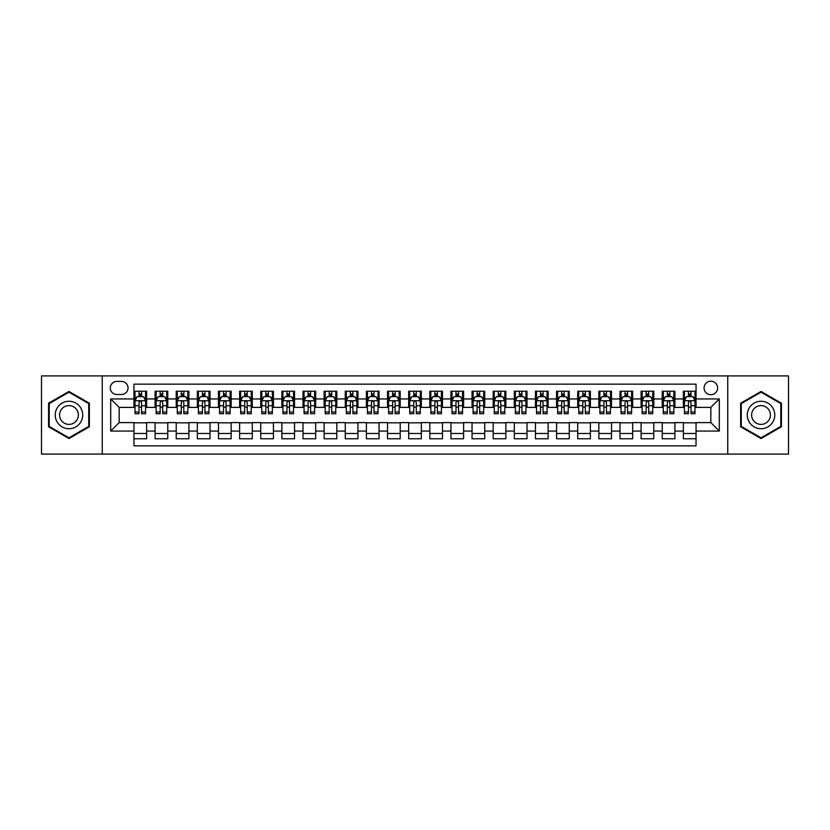 <?xml version="1.0" encoding="UTF-8"?>
<svg xmlns="http://www.w3.org/2000/svg" width="830" height="830" viewBox="0 0 830 830"><rect width="100%" height="100%" fill="white"/><g stroke="black" fill="none" stroke-linecap="round" stroke-linejoin="round"><path stroke-width="1.25" d="M710.843 381.188A6.764 6.764 0 0 0 704.079 387.952A6.764 6.764 0 0 0 710.843 394.717A6.764 6.764 0 0 0 717.608 387.952A6.764 6.764 0 0 0 710.843 381.188M727.744 454.093L788.5 454.093L788.5 375.907L727.744 375.907L727.744 454.093L102.256 454.093L102.256 375.907L41.5 375.907L41.5 454.093L102.256 454.093M696.048 391.231L683.37 391.231L683.37 398.94L674.915 398.94L674.915 407.395L683.37 407.395L683.37 398.94M674.915 398.94L674.915 391.231L662.236 391.231L662.236 398.94L653.791 398.94L653.791 407.395L662.236 407.395L662.236 398.94M653.791 398.94L653.791 391.231L641.102 391.231L641.102 398.94L632.657 398.94L632.657 407.395L641.102 407.395L641.102 398.94M632.657 398.94L632.657 391.231L619.979 391.231L619.979 398.94L611.523 398.94L611.523 407.395L619.979 407.395L619.979 398.94M611.523 398.94L611.523 391.231L598.845 391.231L598.845 398.94L590.389 398.94L590.389 407.395L598.845 407.395L598.845 398.94M590.389 398.94L590.389 391.231L577.711 391.231L577.711 398.94L569.255 398.94L569.255 407.395L577.711 407.395L577.711 398.94M569.255 398.94L569.255 391.231L556.577 391.231L556.577 398.94L548.132 398.94L548.132 407.395L556.577 407.395L556.577 398.94M548.132 398.94L548.132 391.231L535.454 391.231L535.454 398.94L526.998 398.94L526.998 407.395L535.454 407.395L535.454 398.94M526.998 398.94L526.998 391.231L514.32 391.231L514.32 398.94L505.864 398.94L505.864 407.395L514.32 407.395L514.32 398.94M505.864 398.94L505.864 391.231L493.186 391.231L493.186 398.94L484.73 398.94L484.73 407.395L493.186 407.395L493.186 398.94M484.73 398.94L484.73 391.231L472.052 391.231L472.052 398.94L463.607 398.94L463.607 407.395L472.052 407.395L472.052 398.94M463.607 398.94L463.607 391.231L450.929 391.231L450.929 398.94L442.473 398.94L442.473 407.395L450.929 407.395L450.929 398.94M442.473 398.94L442.473 391.231L429.795 391.231L429.795 398.94L421.339 398.94L421.339 407.395L429.795 407.395L429.795 398.94M421.339 398.94L421.339 391.231L408.661 391.231L408.661 398.94L400.205 398.94L400.205 407.395L408.661 407.395L408.661 398.94M400.205 398.94L400.205 391.231L387.527 391.231L387.527 398.94L379.071 398.94L379.071 407.395L387.527 407.395L387.527 398.94M379.071 398.94L379.071 391.231L366.393 391.231L366.393 398.94L357.948 398.94L357.948 407.395L366.393 407.395L366.393 398.94M357.948 398.94L357.948 391.231L345.27 391.231L345.27 398.94L336.814 398.94L336.814 407.395L345.27 407.395L345.27 398.94M336.814 398.94L336.814 391.231L324.136 391.231L324.136 398.94L315.68 398.94L315.68 407.395L324.136 407.395L324.136 398.94M315.68 398.94L315.68 391.231L303.002 391.231L303.002 398.94L294.546 398.94L294.546 407.395L303.002 407.395L303.002 398.94M294.546 398.94L294.546 391.231L281.868 391.231L281.868 398.94L273.423 398.94L273.423 407.395L281.868 407.395L281.868 398.94M273.423 398.94L273.423 391.231L260.745 391.231L260.745 398.94L252.289 398.94L252.289 407.395L260.745 407.395L260.745 398.94M252.289 398.94L252.289 391.231L239.611 391.231L239.611 398.94L231.155 398.94L231.155 407.395L239.611 407.395L239.611 398.94M231.155 398.94L231.155 391.231L218.477 391.231L218.477 398.94L210.021 398.94L210.021 407.395L218.477 407.395L218.477 398.94M210.021 398.94L210.021 391.231L197.343 391.231L197.343 398.94L188.898 398.94L188.898 407.395L197.343 407.395L197.343 398.94M188.898 398.94L188.898 391.231L176.209 391.231L176.209 398.94L167.764 398.94L167.764 407.395L176.209 407.395L176.209 398.94M167.764 398.94L167.764 391.231L155.085 391.231L155.085 407.395L146.63 407.395L146.63 391.231L133.952 391.231M133.952 438.769L146.63 438.769L146.63 422.605L155.085 422.605L155.085 438.769L167.764 438.769L167.764 422.605L176.209 422.605L176.209 431.061L167.764 431.061M176.209 431.061L176.209 438.769L188.898 438.769L188.898 422.605L197.343 422.605L197.343 431.061L188.898 431.061M197.343 431.061L197.343 438.769L210.021 438.769L210.021 422.605L218.477 422.605L218.477 431.061L210.021 431.061M218.477 431.061L218.477 438.769L231.155 438.769L231.155 422.605L239.611 422.605L239.611 431.061L231.155 431.061M239.611 431.061L239.611 438.769L252.289 438.769L252.289 422.605L260.745 422.605L260.745 431.061L252.289 431.061M260.745 431.061L260.745 438.769L273.423 438.769L273.423 422.605L281.868 422.605L281.868 431.061L273.423 431.061M281.868 431.061L281.868 438.769L294.546 438.769L294.546 422.605L303.002 422.605L303.002 431.061L294.546 431.061M303.002 431.061L303.002 438.769L315.68 438.769L315.68 422.605L324.136 422.605L324.136 431.061L315.68 431.061M324.136 431.061L324.136 438.769L336.814 438.769L336.814 422.605L345.27 422.605L345.27 431.061L336.814 431.061M345.27 431.061L345.27 438.769L357.948 438.769L357.948 422.605L366.393 422.605L366.393 431.061L357.948 431.061M366.393 431.061L366.393 438.769L379.071 438.769L379.071 422.605L387.527 422.605L387.527 431.061L379.071 431.061M387.527 431.061L387.527 438.769L400.205 438.769L400.205 422.605L408.661 422.605L408.661 431.061L400.205 431.061M408.661 431.061L408.661 438.769L421.339 438.769L421.339 422.605L429.795 422.605L429.795 431.061L421.339 431.061M429.795 431.061L429.795 438.769L442.473 438.769L442.473 422.605L450.929 422.605L450.929 431.061L442.473 431.061M450.929 431.061L450.929 438.769L463.607 438.769L463.607 422.605L472.052 422.605L472.052 431.061L463.607 431.061M472.052 431.061L472.052 438.769L484.73 438.769L484.73 422.605L493.186 422.605L493.186 431.061L484.73 431.061M493.186 431.061L493.186 438.769L505.864 438.769L505.864 422.605L514.32 422.605L514.32 431.061L505.864 431.061M514.32 431.061L514.32 438.769L526.998 438.769L526.998 422.605L535.454 422.605L535.454 431.061L526.998 431.061M535.454 431.061L535.454 438.769L548.132 438.769L548.132 422.605L556.577 422.605L556.577 431.061L548.132 431.061M556.577 431.061L556.577 438.769L569.255 438.769L569.255 422.605L577.711 422.605L577.711 431.061L569.255 431.061M577.711 431.061L577.711 438.769L590.389 438.769L590.389 422.605L598.845 422.605L598.845 431.061L590.389 431.061M598.845 431.061L598.845 438.769L611.523 438.769L611.523 422.605L619.979 422.605L619.979 431.061L611.523 431.061M619.979 431.061L619.979 438.769L632.657 438.769L632.657 422.605L641.102 422.605L641.102 431.061L632.657 431.061M641.102 431.061L641.102 438.769L653.791 438.769L653.791 422.605L662.236 422.605L662.236 431.061L653.791 431.061M662.236 431.061L662.236 438.769L674.915 438.769L674.915 422.605L683.37 422.605L683.37 431.061L674.915 431.061M116.833 394.499L121.481 394.499A6.547 6.547 0 0 0 128.038 387.952A6.547 6.547 0 0 0 121.481 381.406L116.833 381.406A6.547 6.547 0 0 0 110.286 387.952A6.547 6.547 0 0 0 116.833 394.499M727.744 375.907L102.256 375.907M696.048 398.94L696.048 384.145L133.952 384.145L133.952 407.395L119.157 407.395L119.157 422.605L133.952 422.605L133.952 445.855L696.048 445.855L696.048 422.605L710.843 422.605L710.843 407.395L696.048 407.395L696.048 398.94L719.299 398.94L719.299 431.061L696.048 431.061M133.952 431.061L110.701 431.061L110.701 398.94L133.952 398.94M683.37 431.061L683.37 438.769L696.048 438.769M133.952 396.512L135.01 396.512M139.025 396.512L141.556 396.512M145.572 396.512L146.63 396.512M133.952 407.177L135.01 407.177M139.025 407.177L141.556 407.177M145.572 407.177L146.63 407.177M133.952 422.823L146.63 422.823M133.952 433.488L146.63 433.488M155.085 407.177L156.144 407.177M160.149 407.177L162.69 407.177M166.706 407.177L167.764 407.177M155.085 396.512L156.144 396.512M160.149 396.512L162.69 396.512M166.706 396.512L167.764 396.512M155.085 422.823L167.764 422.823M155.085 433.488L167.764 433.488M176.209 422.823L188.898 422.823M176.209 433.488L188.898 433.488M176.209 396.512L177.267 396.512M181.282 396.512L183.824 396.512M187.839 396.512L188.898 396.512M176.209 407.177L177.267 407.177M181.282 407.177L183.824 407.177M187.839 407.177L188.898 407.177M197.343 422.823L210.021 422.823M197.343 433.488L210.021 433.488M197.343 396.512L198.401 396.512M202.416 396.512L204.948 396.512M208.963 396.512L210.021 396.512M197.343 407.177L198.401 407.177M202.416 407.177L204.948 407.177M208.963 407.177L210.021 407.177M218.477 422.823L231.155 422.823M218.477 433.488L231.155 433.488M218.477 396.512L219.535 396.512M223.55 396.512L226.082 396.512M230.097 396.512L231.155 396.512M218.477 407.177L219.535 407.177M223.55 407.177L226.082 407.177M230.097 407.177L231.155 407.177M239.611 422.823L252.289 422.823M239.611 433.488L252.289 433.488M239.611 396.512L240.669 396.512M244.684 396.512L247.216 396.512M251.231 396.512L252.289 396.512M239.611 407.177L240.669 407.177M244.684 407.177L247.216 407.177M251.231 407.177L252.289 407.177M260.745 422.823L273.423 422.823M260.745 433.488L273.423 433.488M260.745 396.512L261.792 396.512M265.808 396.512L268.349 396.512M272.365 396.512L273.423 396.512M260.745 407.177L261.792 407.177M265.808 407.177L268.349 407.177M272.365 407.177L273.423 407.177M281.868 422.823L294.546 422.823M281.868 433.488L294.546 433.488M281.868 396.512L282.926 396.512M286.941 396.512L289.483 396.512M293.498 396.512L294.546 396.512M281.868 407.177L282.926 407.177M286.941 407.177L289.483 407.177M293.498 407.177L294.546 407.177M303.002 422.823L315.68 422.823M303.002 433.488L315.68 433.488M303.002 396.512L304.06 396.512M308.075 396.512L310.607 396.512M314.622 396.512L315.68 396.512M303.002 407.177L304.06 407.177M308.075 407.177L310.607 407.177M314.622 407.177L315.68 407.177M324.136 422.823L336.814 422.823M324.136 433.488L336.814 433.488M324.136 396.512L325.194 396.512M329.209 396.512L331.741 396.512M335.756 396.512L336.814 396.512M324.136 407.177L325.194 407.177M329.209 407.177L331.741 407.177M335.756 407.177L336.814 407.177M345.27 422.823L357.948 422.823M345.27 433.488L357.948 433.488M345.27 396.512L346.318 396.512M350.333 396.512L352.875 396.512M356.89 396.512L357.948 396.512M345.27 407.177L346.318 407.177M350.333 407.177L352.875 407.177M356.89 407.177L357.948 407.177M366.393 422.823L379.071 422.823M366.393 433.488L379.071 433.488M366.393 396.512L367.451 396.512M371.467 396.512L374.008 396.512M378.024 396.512L379.071 396.512M366.393 407.177L367.451 407.177M371.467 407.177L374.008 407.177M378.024 407.177L379.071 407.177M387.527 422.823L400.205 422.823M387.527 433.488L400.205 433.488M387.527 396.512L388.585 396.512M392.6 396.512L395.132 396.512M399.147 396.512L400.205 396.512M387.527 407.177L388.585 407.177M392.6 407.177L395.132 407.177M399.147 407.177L400.205 407.177M408.661 422.823L421.339 422.823M408.661 433.488L421.339 433.488M408.661 396.512L409.719 396.512M413.734 396.512L416.266 396.512M420.281 396.512L421.339 396.512M408.661 407.177L409.719 407.177M413.734 407.177L416.266 407.177M420.281 407.177L421.339 407.177M429.795 422.823L442.473 422.823M429.795 433.488L442.473 433.488M429.795 396.512L430.853 396.512M434.868 396.512L437.4 396.512M441.415 396.512L442.473 396.512M429.795 407.177L430.853 407.177M434.868 407.177L437.4 407.177M441.415 407.177L442.473 407.177M450.929 422.823L463.607 422.823M450.929 433.488L463.607 433.488M450.929 396.512L451.977 396.512M455.992 396.512L458.534 396.512M462.549 396.512L463.607 396.512M450.929 407.177L451.977 407.177M455.992 407.177L458.534 407.177M462.549 407.177L463.607 407.177M472.052 422.823L484.73 422.823M472.052 433.488L484.73 433.488M472.052 396.512L473.11 396.512M477.126 396.512L479.667 396.512M483.683 396.512L484.73 396.512M472.052 407.177L473.11 407.177M477.126 407.177L479.667 407.177M483.683 407.177L484.73 407.177M493.186 422.823L505.864 422.823M493.186 433.488L505.864 433.488M493.186 396.512L494.244 396.512M498.259 396.512L500.791 396.512M504.806 396.512L505.864 396.512M493.186 407.177L494.244 407.177M498.259 407.177L500.791 407.177M504.806 407.177L505.864 407.177M514.32 422.823L526.998 422.823M514.32 433.488L526.998 433.488M514.32 396.512L515.378 396.512M519.393 396.512L521.925 396.512M525.94 396.512L526.998 396.512M514.32 407.177L515.378 407.177M519.393 407.177L521.925 407.177M525.94 407.177L526.998 407.177M535.454 422.823L548.132 422.823M535.454 433.488L548.132 433.488M535.454 396.512L536.502 396.512M540.517 396.512L543.059 396.512M547.074 396.512L548.132 396.512M535.454 407.177L536.502 407.177M540.517 407.177L543.059 407.177M547.074 407.177L548.132 407.177M556.577 422.823L569.255 422.823M556.577 433.488L569.255 433.488M556.577 396.512L557.636 396.512M561.651 396.512L564.192 396.512M568.208 396.512L569.255 396.512M556.577 407.177L557.636 407.177M561.651 407.177L564.192 407.177M568.208 407.177L569.255 407.177M577.711 422.823L590.389 422.823M577.711 433.488L590.389 433.488M577.711 396.512L578.769 396.512M582.785 396.512L585.316 396.512M589.331 396.512L590.389 396.512M577.711 407.177L578.769 407.177M582.785 407.177L585.316 407.177M589.331 407.177L590.389 407.177M598.845 422.823L611.523 422.823M598.845 433.488L611.523 433.488M598.845 396.512L599.903 396.512M603.918 396.512L606.45 396.512M610.465 396.512L611.523 396.512M598.845 407.177L599.903 407.177M603.918 407.177L606.45 407.177M610.465 407.177L611.523 407.177M619.979 422.823L632.657 422.823M619.979 433.488L632.657 433.488M619.979 396.512L621.037 396.512M625.052 396.512L627.584 396.512M631.599 396.512L632.657 396.512M619.979 407.177L621.037 407.177M625.052 407.177L627.584 407.177M631.599 407.177L632.657 407.177M641.102 422.823L653.791 422.823M641.102 433.488L653.791 433.488M641.102 396.512L642.161 396.512M646.176 396.512L648.718 396.512M652.733 396.512L653.791 396.512M641.102 407.177L642.161 407.177M646.176 407.177L648.718 407.177M652.733 407.177L653.791 407.177M662.236 422.823L674.915 422.823M662.236 433.488L674.915 433.488M662.236 396.512L663.295 396.512M667.31 396.512L669.851 396.512M673.856 396.512L674.915 396.512M662.236 407.177L663.295 407.177M667.31 407.177L669.851 407.177M673.856 407.177L674.915 407.177M683.37 422.823L696.048 422.823M683.37 433.488L696.048 433.488M683.37 396.512L684.428 396.512M688.443 396.512L690.975 396.512M694.99 396.512L696.048 396.512M683.37 407.177L684.428 407.177M688.443 407.177L690.975 407.177M694.99 407.177L696.048 407.177M119.157 407.395L110.701 398.94M119.157 422.605L110.701 431.061M719.299 398.94L710.843 407.395M719.299 431.061L710.843 422.605M68.973 438.551L89.36 426.776L89.36 403.224L68.973 391.449L48.576 403.224L48.576 426.776L68.973 438.551M781.424 403.224L761.027 391.449L740.64 403.224L740.64 426.776L761.027 438.551L781.424 426.776L781.424 403.224M141.556 393.97L139.025 393.97M145.572 412.012L141.556 412.012L141.556 413.734L145.572 413.734L145.572 400.838L143.455 396.615L137.116 396.615L135.01 400.838L135.01 413.734L139.025 413.734L139.025 412.012L135.01 412.012M135.01 400.838L135.01 391.231M145.572 400.838L145.572 391.231M139.025 396.615L139.025 391.231M141.556 391.231L141.556 396.615M141.556 412.012L141.556 402.426C140.716 400.797 139.865 400.797 139.025 402.426L139.025 412.012M68.973 401.264A13.737 13.737 0 0 0 55.237 415A13.737 13.737 0 0 0 68.973 428.737A13.737 13.737 0 0 0 82.71 415A13.737 13.737 0 0 0 68.973 401.264M68.973 405.6A9.4 9.4 0 0 0 59.563 415A9.4 9.4 0 0 0 68.973 424.4A9.4 9.4 0 0 0 78.373 415A9.4 9.4 0 0 0 68.973 405.6M88.727 426.402L68.973 437.815L49.209 426.402L49.209 403.598L68.973 392.185L88.727 403.598L88.727 426.402M749.137 408.132A13.737 13.737 0 0 0 754.159 426.9A13.737 13.737 0 0 0 772.927 421.868A13.737 13.737 0 0 0 767.895 403.1A13.737 13.737 0 0 0 749.137 408.132M752.883 410.3A9.4 9.4 0 0 0 756.327 423.144A9.4 9.4 0 0 0 769.171 419.7A9.4 9.4 0 0 0 765.727 406.856A9.4 9.4 0 0 0 752.883 410.3M780.791 403.598L780.791 426.402L761.027 437.815L741.273 426.402L741.273 403.598L761.027 392.185L780.791 403.598M162.69 393.97L160.149 393.97M166.706 412.012L162.69 412.012L162.69 413.734L166.706 413.734L166.706 400.838L164.589 396.615L158.25 396.615L156.144 400.838L156.144 413.734L160.149 413.734L160.149 412.012L156.144 412.012M156.144 400.838L156.144 391.231M166.706 400.838L166.706 391.231M160.149 396.615L160.149 391.231M162.69 391.231L162.69 396.615M162.69 412.012L162.69 402.426C161.85 400.797 160.999 400.797 160.149 402.426L160.149 412.012M183.824 393.97L181.282 393.97M187.839 412.012L183.824 412.012L183.824 413.734L187.839 413.734L187.839 400.838L185.723 396.615L179.384 396.615L177.267 400.838L177.267 413.734L181.282 413.734L181.282 412.012L177.267 412.012M177.267 400.838L177.267 391.231M187.839 400.838L187.839 391.231M181.282 396.615L181.282 391.231M183.824 391.231L183.824 396.615M183.824 412.012L183.824 402.426C182.974 400.797 182.133 400.797 181.282 402.426L181.282 412.012M204.948 393.97L202.416 393.97M208.963 412.012L204.948 412.012L204.948 413.734L208.963 413.734L208.963 400.838L206.857 396.615L200.518 396.615L198.401 400.838L198.401 413.734L202.416 413.734L202.416 412.012L198.401 412.012M198.401 400.838L198.401 391.231M208.963 400.838L208.963 391.231M202.416 396.615L202.416 391.231M204.948 391.231L204.948 396.615M204.948 412.012L204.948 402.426C204.107 400.797 203.267 400.797 202.416 402.426L202.416 412.012M226.082 393.97L223.55 393.97M230.097 412.012L226.082 412.012L226.082 413.734L230.097 413.734L230.097 400.838L227.991 396.615L221.651 396.615L219.535 400.838L219.535 413.734L223.55 413.734L223.55 412.012L219.535 412.012M219.535 400.838L219.535 391.231M230.097 400.838L230.097 391.231M223.55 396.615L223.55 391.231M226.082 391.231L226.082 396.615M226.082 412.012L226.082 402.426C225.241 400.797 224.391 400.797 223.55 402.426L223.55 412.012M247.216 393.97L244.684 393.97M251.231 412.012L247.216 412.012L247.216 413.734L251.231 413.734L251.231 400.838L249.114 396.615L242.775 396.615L240.669 400.838L240.669 413.734L244.684 413.734L244.684 412.012L240.669 412.012M240.669 400.838L240.669 391.231M251.231 400.838L251.231 391.231M244.684 396.615L244.684 391.231M247.216 391.231L247.216 396.615M247.216 412.012L247.216 402.426C246.375 400.797 245.524 400.797 244.684 402.426L244.684 412.012M268.349 393.97L265.808 393.97M272.365 412.012L268.349 412.012L268.349 413.734L272.365 413.734L272.365 400.838L270.248 396.615L263.909 396.615L261.792 400.838L261.792 413.734L265.808 413.734L265.808 412.012L261.792 412.012M261.792 400.838L261.792 391.231M272.365 400.838L272.365 391.231M265.808 396.615L265.808 391.231M268.349 391.231L268.349 396.615M268.349 412.012L268.349 402.426C267.499 400.797 266.658 400.797 265.808 402.426L265.808 412.012M289.483 393.97L286.941 393.97M293.498 412.012L289.483 412.012L289.483 413.734L293.498 413.734L293.498 400.838L291.382 396.615L285.043 396.615L282.926 400.838L282.926 413.734L286.941 413.734L286.941 412.012L282.926 412.012M282.926 400.838L282.926 391.231M293.498 400.838L293.498 391.231M286.941 396.615L286.941 391.231M289.483 391.231L289.483 396.615M289.483 412.012L289.483 402.426C288.632 400.797 287.792 400.797 286.941 402.426L286.941 412.012M310.607 393.97L308.075 393.97M314.622 412.012L310.607 412.012L310.607 413.734L314.622 413.734L314.622 400.838L312.516 396.615L306.177 396.615L304.06 400.838L304.06 413.734L308.075 413.734L308.075 412.012L304.06 412.012M304.06 400.838L304.06 391.231M314.622 400.838L314.622 391.231M308.075 396.615L308.075 391.231M310.607 391.231L310.607 396.615M310.607 412.012L310.607 402.426C309.766 400.797 308.916 400.797 308.075 402.426L308.075 412.012M331.741 393.97L329.209 393.97M335.756 412.012L331.741 412.012L331.741 413.734L335.756 413.734L335.756 400.838L333.639 396.615L327.3 396.615L325.194 400.838L325.194 413.734L329.209 413.734L329.209 412.012L325.194 412.012M325.194 400.838L325.194 391.231M335.756 400.838L335.756 391.231M329.209 396.615L329.209 391.231M331.741 391.231L331.741 396.615M331.741 412.012L331.741 402.426C330.9 400.797 330.05 400.797 329.209 402.426L329.209 412.012M352.875 393.97L350.333 393.97M356.89 412.012L352.875 412.012L352.875 413.734L356.89 413.734L356.89 400.838L354.773 396.615L348.434 396.615L346.318 400.838L346.318 413.734L350.333 413.734L350.333 412.012L346.318 412.012M346.318 400.838L346.318 391.231M356.89 400.838L356.89 391.231M350.333 396.615L350.333 391.231M352.875 391.231L352.875 396.615M352.875 412.012L352.875 402.426C352.034 400.797 351.183 400.797 350.333 402.426L350.333 412.012M374.008 393.97L371.467 393.97M378.024 412.012L374.008 412.012L374.008 413.734L378.024 413.734L378.024 400.838L375.907 396.615L369.568 396.615L367.451 400.838L367.451 413.734L371.467 413.734L371.467 412.012L367.451 412.012M367.451 400.838L367.451 391.231M378.024 400.838L378.024 391.231M371.467 396.615L371.467 391.231M374.008 391.231L374.008 396.615M374.008 412.012L374.008 402.426C373.158 400.797 372.317 400.797 371.467 402.426L371.467 412.012M395.132 393.97L392.6 393.97M399.147 412.012L395.132 412.012L395.132 413.734L399.147 413.734L399.147 400.838L397.041 396.615L390.702 396.615L388.585 400.838L388.585 413.734L392.6 413.734L392.6 412.012L388.585 412.012M388.585 400.838L388.585 391.231M399.147 400.838L399.147 391.231M392.6 396.615L392.6 391.231M395.132 391.231L395.132 396.615M395.132 412.012L395.132 402.426C394.292 400.797 393.451 400.797 392.6 402.426L392.6 412.012M416.266 393.97L413.734 393.97M420.281 412.012L416.266 412.012L416.266 413.734L420.281 413.734L420.281 400.838L418.175 396.615L411.825 396.615L409.719 400.838L409.719 413.734L413.734 413.734L413.734 412.012L409.719 412.012M409.719 400.838L409.719 391.231M420.281 400.838L420.281 391.231M413.734 396.615L413.734 391.231M416.266 391.231L416.266 396.615M416.266 412.012L416.266 402.426C415.425 400.797 414.575 400.797 413.734 402.426L413.734 412.012M437.4 393.97L434.868 393.97M441.415 412.012L437.4 412.012L437.4 413.734L441.415 413.734L441.415 400.838L439.298 396.615L432.959 396.615L430.853 400.838L430.853 413.734L434.868 413.734L434.868 412.012L430.853 412.012M430.853 400.838L430.853 391.231M441.415 400.838L441.415 391.231M434.868 396.615L434.868 391.231M437.4 391.231L437.4 396.615M437.4 412.012L437.4 402.426C436.559 400.797 435.709 400.797 434.868 402.426L434.868 412.012M458.534 393.97L455.992 393.97M462.549 412.012L458.534 412.012L458.534 413.734L462.549 413.734L462.549 400.838L460.432 396.615L454.093 396.615L451.977 400.838L451.977 413.734L455.992 413.734L455.992 412.012L451.977 412.012M451.977 400.838L451.977 391.231M462.549 400.838L462.549 391.231M455.992 396.615L455.992 391.231M458.534 391.231L458.534 396.615M458.534 412.012L458.534 402.426C457.683 400.797 456.842 400.797 455.992 402.426L455.992 412.012M479.667 393.97L477.126 393.97M483.683 412.012L479.667 412.012L479.667 413.734L483.683 413.734L483.683 400.838L481.566 396.615L475.227 396.615L473.11 400.838L473.11 413.734L477.126 413.734L477.126 412.012L473.11 412.012M473.11 400.838L473.11 391.231M483.683 400.838L483.683 391.231M477.126 396.615L477.126 391.231M479.667 391.231L479.667 396.615M479.667 412.012L479.667 402.426C478.817 400.797 477.976 400.797 477.126 402.426L477.126 412.012M500.791 393.97L498.259 393.97M504.806 412.012L500.791 412.012L500.791 413.734L504.806 413.734L504.806 400.838L502.7 396.615L496.361 396.615L494.244 400.838L494.244 413.734L498.259 413.734L498.259 412.012L494.244 412.012M494.244 400.838L494.244 391.231M504.806 400.838L504.806 391.231M498.259 396.615L498.259 391.231M500.791 391.231L500.791 396.615M500.791 412.012L500.791 402.426C499.951 400.797 499.1 400.797 498.259 402.426L498.259 412.012M521.925 393.97L519.393 393.97M525.94 412.012L521.925 412.012L521.925 413.734L525.94 413.734L525.94 400.838L523.823 396.615L517.484 396.615L515.378 400.838L515.378 413.734L519.393 413.734L519.393 412.012L515.378 412.012M515.378 400.838L515.378 391.231M525.94 400.838L525.94 391.231M519.393 396.615L519.393 391.231M521.925 391.231L521.925 396.615M521.925 412.012L521.925 402.426C521.084 400.797 520.234 400.797 519.393 402.426L519.393 412.012M543.059 393.97L540.517 393.97M547.074 412.012L543.059 412.012L543.059 413.734L547.074 413.734L547.074 400.838L544.957 396.615L538.618 396.615L536.502 400.838L536.502 413.734L540.517 413.734L540.517 412.012L536.502 412.012M536.502 400.838L536.502 391.231M547.074 400.838L547.074 391.231M540.517 396.615L540.517 391.231M543.059 391.231L543.059 396.615M543.059 412.012L543.059 402.426C542.208 400.797 541.367 400.797 540.517 402.426L540.517 412.012M564.192 393.97L561.651 393.97M568.208 412.012L564.192 412.012L564.192 413.734L568.208 413.734L568.208 400.838L566.091 396.615L559.752 396.615L557.636 400.838L557.636 413.734L561.651 413.734L561.651 412.012L557.636 412.012M557.636 400.838L557.636 391.231M568.208 400.838L568.208 391.231M561.651 396.615L561.651 391.231M564.192 391.231L564.192 396.615M564.192 412.012L564.192 402.426C563.342 400.797 562.501 400.797 561.651 402.426L561.651 412.012M585.316 393.97L582.785 393.97M589.331 412.012L585.316 412.012L585.316 413.734L589.331 413.734L589.331 400.838L587.225 396.615L580.886 396.615L578.769 400.838L578.769 413.734L582.785 413.734L582.785 412.012L578.769 412.012M578.769 400.838L578.769 391.231M589.331 400.838L589.331 391.231M582.785 396.615L582.785 391.231M585.316 391.231L585.316 396.615M585.316 412.012L585.316 402.426C584.476 400.797 583.635 400.797 582.785 402.426L582.785 412.012M606.45 393.97L603.918 393.97M610.465 412.012L606.45 412.012L606.45 413.734L610.465 413.734L610.465 400.838L608.349 396.615L602.009 396.615L599.903 400.838L599.903 413.734L603.918 413.734L603.918 412.012L599.903 412.012M599.903 400.838L599.903 391.231M610.465 400.838L610.465 391.231M603.918 396.615L603.918 391.231M606.45 391.231L606.45 396.615M606.45 412.012L606.45 402.426C605.61 400.797 604.759 400.797 603.918 402.426L603.918 412.012M627.584 393.97L625.052 393.97M631.599 412.012L627.584 412.012L627.584 413.734L631.599 413.734L631.599 400.838L629.482 396.615L623.143 396.615L621.037 400.838L621.037 413.734L625.052 413.734L625.052 412.012L621.037 412.012M621.037 400.838L621.037 391.231M631.599 400.838L631.599 391.231M625.052 396.615L625.052 391.231M627.584 391.231L627.584 396.615M627.584 412.012L627.584 402.426C626.743 400.797 625.893 400.797 625.052 402.426L625.052 412.012M648.718 393.97L646.176 393.97M652.733 412.012L648.718 412.012L648.718 413.734L652.733 413.734L652.733 400.838L650.616 396.615L644.277 396.615L642.161 400.838L642.161 413.734L646.176 413.734L646.176 412.012L642.161 412.012M642.161 400.838L642.161 391.231M652.733 400.838L652.733 391.231M646.176 396.615L646.176 391.231M648.718 391.231L648.718 396.615M648.718 412.012L648.718 402.426C647.867 400.797 647.027 400.797 646.176 402.426L646.176 412.012M669.851 393.97L667.31 393.97M673.856 412.012L669.851 412.012L669.851 413.734L673.856 413.734L673.856 400.838L671.75 396.615L665.411 396.615L663.295 400.838L663.295 413.734L667.31 413.734L667.31 412.012L663.295 412.012M663.295 400.838L663.295 391.231M673.856 400.838L673.856 391.231M667.31 396.615L667.31 391.231M669.851 391.231L669.851 396.615M669.851 412.012L669.851 402.426C669.001 400.797 668.16 400.797 667.31 402.426L667.31 412.012M690.975 393.97L688.443 393.97M694.99 412.012L690.975 412.012L690.975 413.734L694.99 413.734L694.99 400.838L692.884 396.615L686.545 396.615L684.428 400.838L684.428 413.734L688.443 413.734L688.443 412.012L684.428 412.012M684.428 400.838L684.428 391.231M694.99 400.838L694.99 391.231M688.443 396.615L688.443 391.231M690.975 391.231L690.975 396.615M690.975 412.012L690.975 402.426C690.135 400.797 689.284 400.797 688.443 402.426L688.443 412.012M155.085 431.061L146.63 431.061M155.085 398.94L146.63 398.94M145.52 400.734L135.062 400.734M135.01 397.778L136.535 397.778M144.036 397.778L145.572 397.778M139.025 405.735L135.01 405.735M145.572 405.735L141.556 405.735M141.556 395.319L139.025 395.319M166.654 400.734L156.196 400.734M156.144 397.778L157.669 397.778M165.17 397.778L166.706 397.778M160.149 405.735L156.144 405.735M166.706 405.735L162.69 405.735M162.69 395.319L160.149 395.319M187.788 400.734L177.319 400.734M177.267 397.778L178.803 397.778M186.304 397.778L187.839 397.778M181.282 405.735L177.267 405.735M187.839 405.735L183.824 405.735M183.824 395.319L181.282 395.319M208.911 400.734L198.453 400.734M198.401 397.778L199.937 397.778M207.438 397.778L208.963 397.778M202.416 405.735L198.401 405.735M208.963 405.735L204.948 405.735M204.948 395.319L202.416 395.319M230.045 400.734L219.587 400.734M219.535 397.778L221.06 397.778M228.572 397.778L230.097 397.778M223.55 405.735L219.535 405.735M230.097 405.735L226.082 405.735M226.082 395.319L223.55 395.319M251.179 400.734L240.721 400.734M240.669 397.778L242.194 397.778M249.695 397.778L251.231 397.778M244.684 405.735L240.669 405.735M251.231 405.735L247.216 405.735M247.216 395.319L244.684 395.319M272.313 400.734L261.844 400.734M261.792 397.778L263.328 397.778M270.829 397.778L272.365 397.778M265.808 405.735L261.792 405.735M272.365 405.735L268.349 405.735M268.349 395.319L265.808 395.319M293.436 400.734L282.978 400.734M282.926 397.778L284.462 397.778M291.963 397.778L293.498 397.778M286.941 405.735L282.926 405.735M293.498 405.735L289.483 405.735M289.483 395.319L286.941 395.319M314.57 400.734L304.112 400.734M304.06 397.778L305.596 397.778M313.097 397.778L314.622 397.778M308.075 405.735L304.06 405.735M314.622 405.735L310.607 405.735M310.607 395.319L308.075 395.319M335.704 400.734L325.246 400.734M325.194 397.778L326.719 397.778M334.22 397.778L335.756 397.778M329.209 405.735L325.194 405.735M335.756 405.735L331.741 405.735M331.741 395.319L329.209 395.319M356.838 400.734L346.38 400.734M346.318 397.778L347.853 397.778M355.354 397.778L356.89 397.778M350.333 405.735L346.318 405.735M356.89 405.735L352.875 405.735M352.875 395.319L350.333 395.319M377.972 400.734L367.503 400.734M367.451 397.778L368.987 397.778M376.488 397.778L378.024 397.778M371.467 405.735L367.451 405.735M378.024 405.735L374.008 405.735M374.008 395.319L371.467 395.319M399.095 400.734L388.637 400.734M388.585 397.778L390.121 397.778M397.622 397.778L399.147 397.778M392.6 405.735L388.585 405.735M399.147 405.735L395.132 405.735M395.132 395.319L392.6 395.319M420.229 400.734L409.771 400.734M409.719 397.778L411.244 397.778M418.756 397.778L420.281 397.778M413.734 405.735L409.719 405.735M420.281 405.735L416.266 405.735M416.266 395.319L413.734 395.319M441.363 400.734L430.905 400.734M430.853 397.778L432.378 397.778M439.879 397.778L441.415 397.778M434.868 405.735L430.853 405.735M441.415 405.735L437.4 405.735M437.4 395.319L434.868 395.319M462.497 400.734L452.028 400.734M451.977 397.778L453.512 397.778M461.013 397.778L462.549 397.778M455.992 405.735L451.977 405.735M462.549 405.735L458.534 405.735M458.534 395.319L455.992 395.319M483.62 400.734L473.162 400.734M473.11 397.778L474.646 397.778M482.147 397.778L483.683 397.778M477.126 405.735L473.11 405.735M483.683 405.735L479.667 405.735M479.667 395.319L477.126 395.319M504.754 400.734L494.296 400.734M494.244 397.778L495.78 397.778M503.281 397.778L504.806 397.778M498.259 405.735L494.244 405.735M504.806 405.735L500.791 405.735M500.791 395.319L498.259 395.319M525.888 400.734L515.43 400.734M515.378 397.778L516.903 397.778M524.404 397.778L525.94 397.778M519.393 405.735L515.378 405.735M525.94 405.735L521.925 405.735M521.925 395.319L519.393 395.319M547.022 400.734L536.564 400.734M536.502 397.778L538.037 397.778M545.538 397.778L547.074 397.778M540.517 405.735L536.502 405.735M547.074 405.735L543.059 405.735M543.059 395.319L540.517 395.319M568.156 400.734L557.687 400.734M557.636 397.778L559.171 397.778M566.672 397.778L568.208 397.778M561.651 405.735L557.636 405.735M568.208 405.735L564.192 405.735M564.192 395.319L561.651 395.319M589.279 400.734L578.821 400.734M578.769 397.778L580.305 397.778M587.806 397.778L589.331 397.778M582.785 405.735L578.769 405.735M589.331 405.735L585.316 405.735M585.316 395.319L582.785 395.319M610.413 400.734L599.955 400.734M599.903 397.778L601.428 397.778M608.94 397.778L610.465 397.778M603.918 405.735L599.903 405.735M610.465 405.735L606.45 405.735M606.45 395.319L603.918 395.319M631.547 400.734L621.089 400.734M621.037 397.778L622.562 397.778M630.063 397.778L631.599 397.778M625.052 405.735L621.037 405.735M631.599 405.735L627.584 405.735M627.584 395.319L625.052 395.319M652.681 400.734L642.213 400.734M642.161 397.778L643.696 397.778M651.197 397.778L652.733 397.778M646.176 405.735L642.161 405.735M652.733 405.735L648.718 405.735M648.718 395.319L646.176 395.319M673.804 400.734L663.346 400.734M663.295 397.778L664.83 397.778M672.331 397.778L673.856 397.778M667.31 405.735L663.295 405.735M673.856 405.735L669.851 405.735M669.851 395.319L667.31 395.319M694.938 400.734L684.48 400.734M684.428 397.778L685.964 397.778M693.465 397.778L694.99 397.778M688.443 405.735L684.428 405.735M694.99 405.735L690.975 405.735M690.975 395.319L688.443 395.319"/></g></svg>
